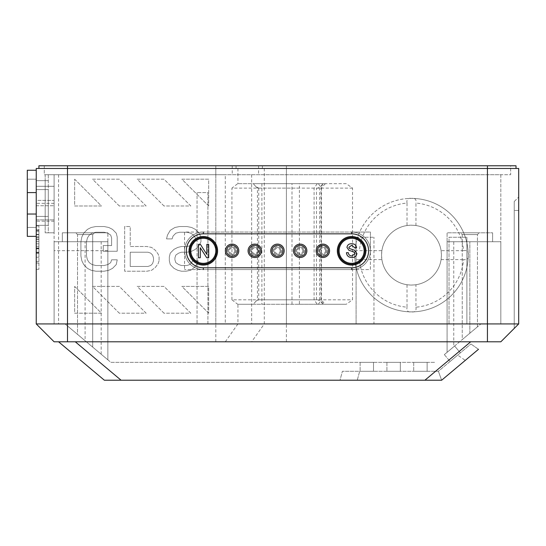 <?xml version="1.0" encoding="UTF-8"?>
<svg xmlns="http://www.w3.org/2000/svg" width="546" height="546" viewBox="0 0 546 546"><rect width="100%" height="100%" fill="white"/><g stroke="black" fill="none" stroke-linecap="round" stroke-linejoin="round"><path stroke-width="0.41" stroke-dasharray="2.73 2.05" d="M351.624 267.786L351.624 269.574A18.762 18.762 0 0 0 370.386 250.812L370.386 232.05L203.31 232.05A18.762 18.762 0 0 0 184.548 250.812A18.762 18.762 0 0 0 203.31 269.574L351.624 269.574A18.762 18.762 0 0 0 370.386 250.812A18.762 18.762 0 0 0 351.624 232.05L203.31 232.05A18.762 18.762 0 0 0 184.548 250.812A18.762 18.762 0 0 0 203.31 269.574A18.762 18.762 0 0 1 184.548 250.812A18.762 18.762 0 0 1 203.31 232.05A18.762 18.762 0 0 0 184.548 250.812A18.762 18.762 0 0 0 203.31 269.574L351.624 269.574A18.762 18.762 0 0 0 370.386 250.812A18.762 18.762 0 0 0 351.624 232.05L351.624 233.838A16.974 16.974 0 0 1 368.598 250.812A16.974 16.974 0 0 1 351.624 267.786L203.31 267.786L351.624 267.786A16.974 16.974 0 0 0 368.598 250.812A16.974 16.974 0 0 0 351.624 233.838L203.31 233.838A16.974 16.974 0 0 0 186.336 250.812A16.974 16.974 0 0 0 203.31 267.786A16.974 16.974 0 0 1 186.336 250.812A16.974 16.974 0 0 1 203.31 233.838L351.624 233.838A16.974 16.974 0 0 1 368.598 250.812A16.974 16.974 0 0 1 351.624 267.786L203.31 267.786L203.31 269.574L184.548 269.574L203.31 269.574M351.624 269.574L370.386 269.574L370.386 232.05L351.624 232.05A18.762 18.762 0 0 1 370.386 250.812A18.762 18.762 0 0 1 351.624 269.574L370.386 269.574L370.386 250.812A18.762 18.762 0 0 0 351.624 232.05M203.31 232.05L184.548 232.05L184.548 269.574L184.548 232.05L203.31 232.05L203.31 233.838L351.624 233.838M322.857 244.11A6.702 6.702 0 0 0 317.049 254.163A6.702 6.702 0 0 0 328.658 254.163A6.702 6.702 0 0 0 322.857 244.11M300.163 244.11A6.702 6.702 0 0 0 294.355 254.163A6.702 6.702 0 0 0 305.965 254.163A6.702 6.702 0 0 0 300.163 244.11M232.077 244.11A6.702 6.702 0 0 0 226.276 254.163A6.702 6.702 0 0 0 237.885 254.163A6.702 6.702 0 0 0 232.077 244.11M254.77 244.11A6.702 6.702 0 0 0 248.969 254.163A6.702 6.702 0 0 0 260.579 254.163A6.702 6.702 0 0 0 254.77 244.11M277.47 244.11A6.702 6.702 0 0 0 271.662 254.163A6.702 6.702 0 0 0 283.272 254.163A6.702 6.702 0 0 0 277.47 244.11M203.31 237.408A13.404 13.404 0 0 0 191.707 257.514A13.404 13.404 0 0 0 214.919 257.514A13.404 13.404 0 0 0 203.31 237.408A13.404 13.404 0 0 0 191.707 257.514A13.404 13.404 0 0 0 214.919 257.514A13.404 13.404 0 0 0 203.31 237.408M351.624 237.408A13.404 13.404 0 0 0 340.015 257.514A13.404 13.404 0 0 0 363.233 257.514A13.404 13.404 0 0 0 351.624 237.408A13.404 13.404 0 0 0 340.015 257.514A13.404 13.404 0 0 0 363.233 257.514A13.404 13.404 0 0 0 351.624 237.408M232.077 257.514A6.702 6.702 0 0 1 226.276 247.461A6.702 6.702 0 0 1 237.885 247.461A6.702 6.702 0 0 1 232.077 257.514M234.76 250.812A2.682 2.682 0 0 0 230.74 248.491A2.682 2.682 0 0 0 230.74 253.132A2.682 2.682 0 0 0 234.76 250.812M228.508 250.812A3.576 3.576 0 0 1 232.077 247.236A3.576 3.576 0 0 1 235.654 250.812A3.576 3.576 0 0 1 232.077 254.381A3.576 3.576 0 0 1 228.508 250.812A3.576 3.576 0 0 1 232.077 247.236A3.576 3.576 0 0 1 235.654 250.812A3.576 3.576 0 0 1 232.077 254.381A3.576 3.576 0 0 1 228.508 250.812M203.31 264.209A13.404 13.404 0 0 0 214.919 244.11A13.404 13.404 0 0 0 191.707 244.11A13.404 13.404 0 0 0 203.31 264.209M200.293 257.76L198.403 257.76L198.403 244.355L200.402 244.355L206.818 254.361L206.818 244.355L208.709 244.355L208.709 257.76L206.716 257.76L200.293 247.761L200.293 257.76M352.054 257.5C348.717 257.528 346.846 255.924 346.437 252.689L348.328 252.689C348.594 254.805 349.809 255.89 351.965 255.951L355.03 253.617L353.603 251.802L348.928 250.321L346.956 247.42C347.392 244.922 348.942 243.7 351.604 243.755C354.45 243.693 356.108 245.011 356.572 247.707L354.682 247.707L351.679 245.297L348.846 247.297L349.324 248.485L354.593 250.28L356.92 253.521C356.463 256.17 354.845 257.494 352.054 257.5M351.624 264.209A13.404 13.404 0 0 0 363.233 244.11A13.404 13.404 0 0 0 340.015 244.11A13.404 13.404 0 0 0 351.624 264.209M254.77 257.514A6.702 6.702 0 0 1 248.969 247.461A6.702 6.702 0 0 1 260.579 247.461A6.702 6.702 0 0 1 254.77 257.514A6.702 6.702 0 0 1 248.969 247.461A6.702 6.702 0 0 1 260.579 247.461A6.702 6.702 0 0 1 254.77 257.514M257.453 250.812A2.682 2.682 0 0 0 253.433 248.491A2.682 2.682 0 0 0 253.433 253.132A2.682 2.682 0 0 0 257.453 250.812M251.201 250.812A3.576 3.576 0 0 1 254.77 247.236A3.576 3.576 0 0 1 258.347 250.812A3.576 3.576 0 0 1 254.77 254.381A3.576 3.576 0 0 1 251.201 250.812A3.576 3.576 0 0 1 254.77 247.236A3.576 3.576 0 0 1 258.347 250.812A3.576 3.576 0 0 1 254.77 254.381A3.576 3.576 0 0 1 251.201 250.812M277.47 257.514A6.702 6.702 0 0 1 271.662 247.461A6.702 6.702 0 0 1 283.272 247.461A6.702 6.702 0 0 1 277.47 257.514A6.702 6.702 0 0 1 271.662 247.461A6.702 6.702 0 0 1 283.272 247.461A6.702 6.702 0 0 1 277.47 257.514M280.146 250.812A2.682 2.682 0 0 0 276.126 248.491A2.682 2.682 0 0 0 276.126 253.132A2.682 2.682 0 0 0 280.146 250.812M273.894 250.812A3.576 3.576 0 0 1 277.47 247.236A3.576 3.576 0 0 1 281.04 250.812A3.576 3.576 0 0 1 277.47 254.381A3.576 3.576 0 0 1 273.894 250.812A3.576 3.576 0 0 1 277.47 247.236A3.576 3.576 0 0 1 281.04 250.812A3.576 3.576 0 0 1 277.47 254.381A3.576 3.576 0 0 1 273.894 250.812M300.163 257.514A6.702 6.702 0 0 1 294.355 247.461A6.702 6.702 0 0 1 305.965 247.461A6.702 6.702 0 0 1 300.163 257.514A6.702 6.702 0 0 1 294.355 247.461A6.702 6.702 0 0 1 305.965 247.461A6.702 6.702 0 0 1 300.163 257.514M302.839 250.812A2.682 2.682 0 0 0 298.819 248.491A2.682 2.682 0 0 0 298.819 253.132A2.682 2.682 0 0 0 302.839 250.812M296.587 250.812A3.576 3.576 0 0 1 300.163 247.236A3.576 3.576 0 0 1 303.733 250.812A3.576 3.576 0 0 1 300.163 254.381A3.576 3.576 0 0 1 296.587 250.812A3.576 3.576 0 0 1 300.163 247.236A3.576 3.576 0 0 1 303.733 250.812A3.576 3.576 0 0 1 300.163 254.381A3.576 3.576 0 0 1 296.587 250.812M322.857 257.514A6.702 6.702 0 0 1 317.049 247.461A6.702 6.702 0 0 1 328.658 247.461A6.702 6.702 0 0 1 322.857 257.514A6.702 6.702 0 0 1 317.049 247.461A6.702 6.702 0 0 1 328.658 247.461A6.702 6.702 0 0 1 322.857 257.514M325.532 250.812A2.682 2.682 0 0 0 321.512 248.491A2.682 2.682 0 0 0 321.512 253.132A2.682 2.682 0 0 0 325.532 250.812M319.28 250.812A3.576 3.576 0 0 1 322.857 247.236A3.576 3.576 0 0 1 326.426 250.812A3.576 3.576 0 0 1 322.857 254.381A3.576 3.576 0 0 1 319.28 250.812A3.576 3.576 0 0 1 322.857 247.236A3.576 3.576 0 0 1 326.426 250.812A3.576 3.576 0 0 1 322.857 254.381A3.576 3.576 0 0 1 319.28 250.812M203.31 233.838A16.974 16.974 0 0 0 186.336 250.812A16.974 16.974 0 0 0 203.31 267.786M516.018 168.468L36.234 168.468L36.234 323.928L215.82 323.928L215.82 168.468L67.506 168.468L516.018 168.468L516.018 165.786L487.428 165.786L510.66 165.786L510.66 174.72L487.428 174.72L500.832 174.72L500.832 323.928L480.924 323.928L518.7 323.928L518.7 168.468L215.82 168.468L215.82 165.786L286.404 165.786L67.506 165.786L215.82 165.786L215.82 174.72L67.506 174.72L487.428 174.72L215.82 174.72L215.82 323.928L207.917 323.928L207.917 192.588L197.058 192.588L207.917 192.588L207.917 323.928L197.058 323.928L197.058 192.588L197.058 323.928L54.102 323.928L54.102 241.728L107.855 241.728L54.102 241.728L54.102 174.72L48.294 174.72L225.3 174.72L225.3 323.928L215.82 323.928L286.404 323.928L225.3 323.928M453.753 346.724L447.092 352.32L447.092 232.794L492.601 232.794L447.092 232.794L492.601 232.794L447.092 232.794L447.092 352.32L480.924 323.928L447.092 352.32L447.092 323.928L107.855 323.928L447.092 323.928L447.092 241.728L500.832 241.728L500.832 323.928L480.924 323.928L453.753 346.724L453.753 241.728L500.832 241.728L500.832 174.72L487.428 174.72L510.66 174.72L510.66 165.786L38.916 165.786L38.916 168.468L67.506 168.468L38.916 168.468M44.274 165.786L44.274 174.72L67.506 174.72L44.274 174.72L44.274 165.786M447.092 352.32L480.924 323.928L54.102 323.928L65.076 323.928L54.102 323.928L54.102 174.72L54.102 232.794L54.102 174.72L45.168 174.72L487.428 174.72L225.3 174.72M48.294 174.72L48.294 232.794L54.102 232.794L48.294 232.794L48.294 174.72M54.102 174.72L54.102 232.794L45.168 232.794L54.102 232.794L54.102 174.72M54.102 212.244L54.102 203.31L54.102 212.244M54.102 200.409L54.102 219.881L54.102 200.409L36.234 200.409L36.234 186.288L54.102 186.288L36.234 186.288L36.234 205.767L36.234 200.409L54.102 200.409M36.234 219.881L36.234 205.767L36.234 219.881L54.102 219.881L36.234 219.881M36.234 212.244L36.234 170.25L36.234 212.244M36.234 248.471L36.234 234.705L36.234 248.471L38.916 248.471L38.916 234.705L38.916 248.471M36.234 241.537L36.234 246.307L36.234 236.773L36.234 241.537L38.916 241.537L38.916 246.307L38.916 236.773L38.916 241.537L36.234 241.537M36.234 230.419L36.234 225.955L36.234 230.419L38.916 230.419L38.916 225.955L38.916 230.419M36.234 233.688L36.234 229.88L36.234 233.688M36.234 241.591L36.234 239.353L36.234 241.591M36.234 249.488L36.234 253.296L36.234 249.488M36.234 252.757L36.234 257.221L36.234 252.757L38.916 252.757L38.916 257.221L38.916 252.757M36.234 231.402L36.234 269.28L36.234 231.402L38.916 231.402L38.916 269.28L38.916 231.402L36.234 231.402M518.7 323.928L518.7 197.058L518.7 323.928L518.7 197.058L518.7 323.928L518.7 197.058L518.7 323.928L518.7 197.058L518.7 323.928L518.7 197.058L518.7 323.928L518.7 197.058L518.7 323.928L518.7 210.456L518.7 323.928L518.7 210.456L518.7 323.928L500.832 341.796L54.102 341.796L36.234 323.928M470.713 341.796L58.572 341.796L470.713 341.796L424.925 380.214L104.354 380.214M424.925 380.214L441.646 380.214L465.274 360.387L441.646 380.214L465.274 360.387L457.698 355.084L470.918 343.987L438.39 371.28L342.403 371.28L438.39 371.28L457.698 355.084L465.274 360.387M478.494 349.29L470.918 343.987L478.494 349.29M441.646 380.214L438.39 371.28L441.646 380.214L340.008 380.214L342.403 371.28L340.008 380.214L357.268 380.214L359.664 371.28L357.268 380.214L441.646 380.214M373.512 371.28L360.114 371.28L373.512 371.28L360.114 371.28L373.512 371.28L360.114 371.28L373.512 371.28L360.114 371.28L373.512 371.28L360.114 371.28L373.512 371.28L360.114 371.28L373.512 371.28L360.114 371.28L373.512 371.28L360.114 371.28L373.512 371.28L360.114 371.28L373.512 371.28L360.114 371.28L373.512 371.28L373.512 362.346L360.114 362.346L373.512 362.346L360.114 362.346L373.512 362.346L360.114 362.346L373.512 362.346L360.114 362.346L373.512 362.346L360.114 362.346L373.512 362.346L360.114 362.346L373.512 362.346L360.114 362.346L373.512 362.346L360.114 362.346L373.512 362.346L360.114 362.346L373.512 362.346L360.114 362.346L373.512 362.346L373.512 371.28M400.32 371.28L386.916 371.28L400.32 371.28L386.916 371.28L400.32 371.28L386.916 371.28L400.32 371.28L386.916 371.28L400.32 371.28L386.916 371.28L400.32 371.28L386.916 371.28L400.32 371.28L386.916 371.28L400.32 371.28L386.916 371.28L400.32 371.28L386.916 371.28L400.32 371.28L386.916 371.28L400.32 371.28L400.32 362.346L386.916 362.346L400.32 362.346L386.916 362.346L400.32 362.346L386.916 362.346L400.32 362.346L386.916 362.346L400.32 362.346L386.916 362.346L400.32 362.346L386.916 362.346L400.32 362.346L386.916 362.346L400.32 362.346L386.916 362.346L400.32 362.346L386.916 362.346L400.32 362.346L386.916 362.346L400.32 362.346L400.32 371.28M427.122 371.28L413.718 371.28L427.122 371.28L413.718 371.28L427.122 371.28L413.718 371.28L427.122 371.28L413.718 371.28L427.122 371.28L413.718 371.28L427.122 371.28L413.718 371.28L427.122 371.28L413.718 371.28L427.122 371.28L413.718 371.28L427.122 371.28L413.718 371.28L427.122 371.28L413.718 371.28L427.122 371.28L427.122 362.346L413.718 362.346L427.122 362.346L413.718 362.346L427.122 362.346L413.718 362.346L427.122 362.346L413.718 362.346L427.122 362.346L413.718 362.346L427.122 362.346L413.718 362.346L427.122 362.346L413.718 362.346L427.122 362.346L413.718 362.346L427.122 362.346L413.718 362.346L427.122 362.346L413.718 362.346L427.122 362.346L427.122 371.28M460.353 352.853L450.088 361.466L460.353 352.853L450.088 361.466L460.353 352.853L450.088 361.466L460.353 352.853L450.088 361.466L460.353 352.853L450.088 361.466L460.353 352.853L450.088 361.466L460.353 352.853L450.088 361.466L460.353 352.853L450.088 361.466L460.353 352.853L450.088 361.466L460.353 352.853L450.088 361.466L460.353 352.853L454.613 346.007L444.348 354.62L454.613 346.007L444.348 354.62L454.613 346.007L444.348 354.62L454.613 346.007L444.348 354.62L454.613 346.007L444.348 354.62L454.613 346.007L444.348 354.62L454.613 346.007L444.348 354.62L454.613 346.007L444.348 354.62L454.613 346.007L444.348 354.62L454.613 346.007L444.348 354.62L454.613 346.007L460.353 352.853M462.25 339.598L477.443 326.849L462.25 339.598L477.443 326.849L462.25 339.598L462.25 234.582L477.443 234.582L462.25 234.582L477.443 234.582L462.25 234.582L460.462 232.794L479.224 232.794L460.462 232.794L479.224 232.794L460.462 232.794L462.25 234.582L462.25 339.598M62.34 232.794L107.855 232.794L62.34 232.794L107.855 232.794L62.34 232.794L62.34 241.728L107.855 241.728L54.102 241.728L85.094 241.728L62.34 241.728L62.34 232.794M85.094 232.794L94.478 232.794L85.094 232.794M85.094 340.731L107.855 359.821L107.855 232.794L107.855 359.821L85.094 340.731L85.094 241.728M453.753 241.728L500.832 241.728L469.847 241.728L492.601 241.728L492.601 232.794L492.601 241.728L447.092 241.728M487.428 165.786L487.428 323.928L466.878 323.928L466.878 237.264L466.878 323.928L373.962 323.928L373.962 237.264L373.962 323.928L286.404 323.928L487.428 323.928L487.428 241.728M77.505 334.357L92.69 347.099L77.505 334.357L92.69 347.099L77.505 334.357L77.505 234.582L92.69 234.582L77.505 234.582L92.69 234.582L77.505 234.582L75.717 232.794L77.505 234.582L77.505 334.357M107.855 359.821L110.858 362.346L435.142 362.346L110.858 362.346L65.076 323.928L107.855 359.821L107.855 241.728L107.855 359.821M107.855 250.662L54.102 250.662M500.832 323.928L500.832 241.728L500.832 323.928M356.094 237.264L373.962 237.264L356.094 237.264L356.094 323.928L356.094 237.264M449.01 323.928L449.01 237.264L466.878 237.264L449.01 237.264L449.01 323.928M381.893 259.596A29.928 29.928 0 0 0 407.016 284.725L407.016 307.207A52.266 52.266 0 0 1 359.411 259.596L381.893 259.596L381.552 255.132A29.928 29.928 0 0 1 426.453 229.211A29.928 29.928 0 0 1 426.453 281.053A29.928 29.928 0 0 1 381.552 255.132L381.893 250.662L359.411 250.662A52.266 52.266 0 0 1 407.016 203.057L407.016 225.532A29.928 29.928 0 0 0 381.893 250.662M407.016 284.725C409.998 285.094 412.974 285.094 415.95 284.725A29.928 29.928 0 0 0 441.079 259.596C441.448 256.62 441.448 253.644 441.079 250.662A29.928 29.928 0 0 0 415.95 225.532C412.974 225.17 409.998 225.17 407.016 225.532M415.95 225.532L415.95 203.057A52.266 52.266 0 0 1 463.561 250.662C467.192 250.102 468.748 251.59 468.222 255.132C468.741 258.681 467.185 260.169 463.561 259.596A52.266 52.266 0 0 1 415.95 307.207L415.95 284.725M415.95 307.207C416.516 310.838 415.028 312.394 411.486 311.868C407.937 312.387 406.449 310.831 407.016 307.207M407.016 203.057C406.456 199.42 407.944 197.87 411.486 198.396A56.736 56.736 0 0 1 468.222 255.132A56.736 56.736 0 0 1 411.486 311.868A56.736 56.736 0 0 1 354.75 255.132A56.736 56.736 0 0 1 439.851 205.999A56.736 56.736 0 0 1 439.851 304.265A56.736 56.736 0 0 1 354.75 255.132C354.231 251.583 355.787 250.095 359.411 250.662M359.411 259.596C355.774 260.162 354.224 258.674 354.75 255.132A56.736 56.736 0 0 1 411.486 198.396C415.035 197.877 416.523 199.433 415.95 203.057L415.95 203.057M463.561 250.662L441.079 250.662M441.079 259.596L463.561 259.596M237.708 304.272L299.385 304.272L299.385 299.802L231.927 299.802L237.708 304.272L253.269 304.272L255.583 301.651L258.736 299.802L257.432 299.802L316.489 299.802C317.622 299.351 320.202 300.846 324.228 304.272L346.232 304.272L352.545 299.802L352.545 188.124L346.232 183.654L324.228 183.654C320.202 187.08 317.622 188.568 316.489 188.124L257.432 188.124L258.736 188.124L255.583 186.275L253.269 183.654L237.708 183.654L231.927 188.124L299.385 188.124L299.385 299.802L352.545 299.802M514.23 210.456L514.23 328.392L514.23 201.522L514.23 328.392L514.23 201.522L514.23 328.392L514.23 201.522L514.23 328.392L514.23 201.522L514.23 328.392L514.23 201.522L514.23 328.392L514.23 201.522L514.23 328.392L514.23 201.522L514.23 328.392L514.23 201.522L514.23 210.456L518.7 210.456L518.7 197.058L518.7 210.456L518.7 197.058L518.7 210.456L514.23 210.456M324.228 183.654L253.269 183.654M346.232 183.654L237.708 183.654M231.927 299.802L231.927 188.124M253.269 304.272L324.228 304.272M299.385 304.272L346.232 304.272M352.545 188.124L299.385 188.124L299.385 183.654M74.652 286.404L101.454 313.206L74.652 313.206L74.652 286.404L101.454 313.206L74.652 313.206L74.652 286.404M208.674 313.206L181.866 286.404L208.674 286.404L208.674 313.206L181.866 286.404L208.674 286.404L208.674 313.206M119.328 313.206L92.52 286.404L119.328 286.404L146.13 313.206L119.328 313.206L92.52 286.404L119.328 286.404L146.13 313.206L119.328 313.206M163.998 313.206L137.196 286.404L163.998 286.404L190.8 313.206L163.998 313.206L137.196 286.404L163.998 286.404L190.8 313.206L163.998 313.206M74.652 179.19L101.454 205.992L74.652 205.992L74.652 179.19L101.454 205.992L74.652 205.992L74.652 179.19M208.674 205.992L181.866 179.19L208.674 179.19L208.674 205.992L181.866 179.19L208.674 179.19L208.674 205.992M119.328 205.992L92.52 179.19L119.328 179.19L146.13 205.992L119.328 205.992L92.52 179.19L119.328 179.19L146.13 205.992L119.328 205.992M163.998 205.992L137.196 179.19L163.998 179.19L190.8 205.992L163.998 205.992L137.196 179.19L163.998 179.19L190.8 205.992L163.998 205.992M117.206 236.998L117.206 251.256L103.242 251.256L103.242 245.55L111.623 245.55L111.623 237.947L110.688 235.094L107.896 233.197L104.177 232.241L95.796 232.241L92.076 233.197L89.285 235.094L87.421 237.947L86.493 241.748L86.493 256.006L87.421 259.807L89.285 262.66L92.076 264.557L95.796 265.513L104.177 265.513L107.896 264.557L110.688 262.66L111.623 259.807L117.206 259.807L116.271 264.557L112.551 268.359L108.825 270.263L104.177 271.212L95.796 271.212L91.148 270.263L87.421 268.359L83.702 264.557L81.839 260.756L80.91 256.006L80.91 241.748L81.839 236.998L83.702 233.197L87.421 229.395L91.148 227.491L95.796 226.542L104.177 226.542L108.825 227.491L112.551 229.395L116.271 233.197L117.206 236.998L117.206 251.256L103.242 251.256L103.242 245.55L111.623 245.55L111.623 237.947L110.688 235.094L107.896 233.197L104.177 232.241L95.796 232.241L92.076 233.197L89.285 235.094L87.421 237.947L86.493 241.748L86.493 256.006L87.421 259.807L89.285 262.66L92.076 264.557L95.796 265.513L104.177 265.513L107.896 264.557L110.688 262.66L111.623 259.807L117.206 259.807L116.271 264.557L112.551 268.359L108.825 270.263L104.177 271.212L95.796 271.212L91.148 270.263L87.421 268.359L83.702 264.557L81.839 260.756L80.91 256.006L80.91 241.748L81.839 236.998L83.702 233.197L87.421 229.395L91.148 227.491L95.796 226.542L104.177 226.542L108.825 227.491L112.551 229.395L116.271 233.197L117.206 236.998M159.084 260.756L158.156 263.609L155.364 267.41L151.638 270.263L146.983 271.212L124.652 271.212L124.652 226.542L130.235 226.542L130.235 246.499L146.983 246.499L151.638 247.454L155.364 250.3L158.156 254.102L159.084 256.954L159.084 260.756L158.156 263.609L155.364 267.41L151.638 270.263L146.983 271.212L124.652 271.212L124.652 226.542L130.235 226.542L130.235 246.499L146.983 246.499L151.638 247.454L155.364 250.3L158.156 254.102L159.084 256.954L159.084 260.756M192.588 260.756L198.171 260.756L197.243 263.609L194.451 267.41L190.725 270.263L186.077 271.212L181.422 271.212L177.696 270.263L173.976 268.359L170.25 264.557L169.321 260.756L169.321 256.954L170.25 253.153L173.976 249.351L177.696 247.454L181.422 246.499L187.005 246.499L190.725 245.55L193.523 243.646L195.379 240.8L195.379 237.947L193.523 235.094L190.725 233.197L187.005 232.241L179.559 232.241L175.839 233.197L173.048 236.043L172.113 238.895L166.53 238.895L167.458 235.094L170.25 230.344L174.904 227.491L179.559 226.542L187.005 226.542L191.66 227.491L195.379 229.395L199.106 233.197L200.962 236.998L200.962 241.748L199.106 245.55L195.379 249.351L191.66 251.256L187.005 252.204L181.422 252.204L178.631 253.153L175.839 255.057L174.904 257.903L174.904 259.807L175.839 262.66L178.631 264.557L181.422 265.513L187.005 265.513L189.796 264.557L191.66 262.66L192.588 260.756L198.171 260.756L197.243 263.609L194.451 267.41L190.725 270.263L186.077 271.212L181.422 271.212L177.696 270.263L173.976 268.359L170.25 264.557L169.321 260.756L169.321 256.954L170.25 253.153L173.976 249.351L177.696 247.454L181.422 246.499L187.005 246.499L190.725 245.55L193.523 243.646L195.379 240.8L195.379 237.947L193.523 235.094L190.725 233.197L187.005 232.241L179.559 232.241L175.839 233.197L173.048 236.043L172.113 238.895L166.53 238.895L167.458 235.094L170.25 230.344L174.904 227.491L179.559 226.542L187.005 226.542L191.66 227.491L195.379 229.395L199.106 233.197L200.962 236.998L200.962 241.748L199.106 245.55L195.379 249.351L191.66 251.256L187.005 252.204L181.422 252.204L178.631 253.153L175.839 255.057L174.904 257.903L174.904 259.807L175.839 262.66L178.631 264.557L181.422 265.513L187.005 265.513L189.796 264.557L191.66 262.66L192.588 260.756M147.918 252.204L130.235 252.204L130.235 266.462L147.918 266.462L150.71 265.513L152.573 263.609L153.501 260.756L153.501 257.903L152.573 255.057L150.71 253.153L147.918 252.204L130.235 252.204L130.235 266.462L147.918 266.462L150.71 265.513L152.573 263.609L153.501 260.756L153.501 257.903L152.573 255.057L150.71 253.153L147.918 252.204M36.234 170.25L27.3 170.25L27.3 236.37L36.234 236.37M27.3 179.19L27.3 227.436L27.3 179.19L36.234 179.19L36.234 227.436L27.3 227.436L36.234 227.436L36.234 179.19L27.3 179.19M36.234 189.599L36.234 225.334L36.234 180.665L36.234 189.599L45.168 189.599L45.168 216.4L45.168 180.665L45.168 189.599L36.234 189.599L48.294 189.599L48.294 216.4L48.294 189.599L36.234 189.599M36.234 216.4L36.234 225.334L36.234 216.4L45.168 216.4L45.168 225.334L45.168 216.4L36.234 216.4L48.294 216.4L48.294 225.334L48.294 216.4L36.234 216.4M36.234 180.665L48.294 180.665L36.234 180.665M45.168 174.72L45.168 232.794L45.168 174.72M36.234 225.334L48.294 225.334L36.234 225.334M36.234 246.307L38.916 246.307M36.234 236.773L38.916 236.773M38.916 233.688L38.916 229.88L38.916 233.688M38.916 241.591L38.916 239.353L38.916 241.591M38.916 249.488L38.916 253.296L38.916 249.488M36.234 239.134L38.916 239.134M36.234 237.619L38.916 237.619M36.234 252.17L38.916 252.17M36.234 252.709L38.916 252.709M36.234 261.548L38.916 261.548M36.234 269.28L38.916 269.28L36.234 269.28M36.234 263.063L38.916 263.063M36.234 248.512L38.916 248.512M36.234 247.966L38.916 247.966M203.31 236.514A14.298 14.298 0 0 0 190.929 257.958A14.298 14.298 0 0 0 215.69 257.958A14.298 14.298 0 0 0 203.31 236.514M351.624 236.514A14.298 14.298 0 0 0 339.243 257.958A14.298 14.298 0 0 0 364.005 257.958A14.298 14.298 0 0 0 351.624 236.514M232.077 255.275A4.47 4.47 0 0 0 235.947 248.58A4.47 4.47 0 0 0 228.214 248.58A4.47 4.47 0 0 0 232.077 255.275M203.31 263.322A12.51 12.51 0 0 1 192.479 244.553A12.51 12.51 0 0 1 214.141 244.553A12.51 12.51 0 0 1 203.31 263.322M351.624 263.322A12.51 12.51 0 0 1 340.793 244.553A12.51 12.51 0 0 1 362.455 244.553A12.51 12.51 0 0 1 351.624 263.322M254.77 255.275A4.47 4.47 0 0 0 258.64 248.58A4.47 4.47 0 0 0 250.907 248.58A4.47 4.47 0 0 0 254.77 255.275M277.47 255.275A4.47 4.47 0 0 0 281.333 248.58A4.47 4.47 0 0 0 273.601 248.58A4.47 4.47 0 0 0 277.47 255.275M300.163 255.275A4.47 4.47 0 0 0 304.026 248.58A4.47 4.47 0 0 0 296.294 248.58A4.47 4.47 0 0 0 300.163 255.275M322.857 255.275A4.47 4.47 0 0 0 326.726 248.58A4.47 4.47 0 0 0 318.987 248.58A4.47 4.47 0 0 0 322.857 255.275M232.248 165.786L232.248 174.72M258.606 165.786L258.606 174.72M286.404 165.786L286.404 323.928L286.404 165.786M67.506 174.72L67.506 241.728M36.234 205.767L54.102 205.767L36.234 205.767M101.187 354.231L101.187 241.728M469.847 333.224L469.847 241.728L469.847 333.224M411.486 311.868A56.736 56.736 0 0 1 354.75 255.132A56.736 56.736 0 0 1 411.486 198.396A56.736 56.736 0 0 1 468.222 255.132M316.489 299.802L316.489 188.124M286.404 341.796L286.404 323.928M487.428 341.796L487.428 323.928M236.043 165.786L236.043 168.468M67.506 165.786L67.506 341.796M262.394 165.786L262.394 168.468M264.291 168.468L264.291 323.928L251.651 341.796M225.3 341.796L237.933 323.928L237.933 304.272M258.736 188.124L258.736 299.802M237.933 168.468L237.933 183.654M261.903 183.654L261.896 304.272M322.809 183.654L319.649 188.124L319.649 299.802L322.809 304.272M317.26 183.654L314.1 188.124L314.1 299.802L317.26 304.272M291.987 304.272L291.987 183.654M318.338 304.272L321.498 299.802L321.498 188.124L318.338 183.654M215.82 341.796L215.82 323.928M251.651 174.72L251.651 323.928M58.572 174.72L58.572 323.928M75.287 341.796L121.076 380.214M27.3 192.588L36.234 192.588M27.3 214.032L36.234 214.032M444.348 354.62L450.088 361.466L444.348 354.62M477.443 326.849L477.443 234.582L479.224 232.794L477.443 234.582L477.443 326.849M92.69 347.099L92.69 234.582L94.478 232.794L92.69 234.582L92.69 347.099M514.23 201.522L518.7 197.058L514.23 201.522M255.583 186.275L257.432 188.124L257.432 299.802L255.583 301.651M325.423 183.654L320.959 188.124L320.959 299.802L325.423 304.272M360.114 362.346L360.114 371.28L360.114 362.346M386.916 362.346L386.916 371.28L386.916 362.346M413.718 362.346L413.718 371.28L413.718 362.346M54.102 203.31L36.234 203.31M54.102 221.178L36.234 221.178M38.916 234.705L36.234 234.705M38.916 225.955L36.234 225.955M38.916 229.88L36.234 229.88L38.916 229.88M38.916 234.343L36.234 234.343L38.916 234.343M38.916 239.353L36.234 239.353L38.916 239.353M38.916 243.823L36.234 243.823L38.916 243.823M38.916 248.833L36.234 248.833L38.916 248.833M38.916 253.296L36.234 253.296L38.916 253.296M38.916 257.221L36.234 257.221"/><path stroke-width="0.82" d="M351.624 233.838L203.31 233.838A16.974 16.974 0 0 0 186.336 250.812A16.974 16.974 0 0 0 203.31 267.786L351.624 267.786A16.974 16.974 0 0 0 368.598 250.812A16.974 16.974 0 0 0 351.624 233.838L351.624 232.05M322.857 244.11A6.702 6.702 0 0 0 317.049 254.163A6.702 6.702 0 0 0 328.658 254.163A6.702 6.702 0 0 0 322.857 244.11M300.163 244.11A6.702 6.702 0 0 0 294.355 254.163A6.702 6.702 0 0 0 305.965 254.163A6.702 6.702 0 0 0 300.163 244.11M232.077 244.11A6.702 6.702 0 0 0 226.276 254.163A6.702 6.702 0 0 0 237.885 254.163A6.702 6.702 0 0 0 232.077 244.11M254.77 244.11A6.702 6.702 0 0 0 248.969 254.163A6.702 6.702 0 0 0 260.579 254.163A6.702 6.702 0 0 0 254.77 244.11M277.47 244.11A6.702 6.702 0 0 0 271.662 254.163A6.702 6.702 0 0 0 283.272 254.163A6.702 6.702 0 0 0 277.47 244.11M203.31 237.408A13.404 13.404 0 0 0 191.707 257.514A13.404 13.404 0 0 0 214.919 257.514A13.404 13.404 0 0 0 203.31 237.408A13.404 13.404 0 0 1 216.714 250.812A13.404 13.404 0 0 1 203.31 264.209A13.404 13.404 0 0 1 189.906 250.812A13.404 13.404 0 0 1 203.31 237.408A13.404 13.404 0 0 0 191.707 257.514A13.404 13.404 0 0 0 214.919 257.514A13.404 13.404 0 0 0 203.31 237.408M351.624 237.408A13.404 13.404 0 0 0 340.015 257.514A13.404 13.404 0 0 0 363.233 257.514A13.404 13.404 0 0 0 351.624 237.408A13.404 13.404 0 0 1 365.028 250.812A13.404 13.404 0 0 1 351.624 264.209A13.404 13.404 0 0 1 338.22 250.812A13.404 13.404 0 0 1 351.624 237.408A13.404 13.404 0 0 0 340.015 257.514A13.404 13.404 0 0 0 363.233 257.514A13.404 13.404 0 0 0 351.624 237.408M232.077 257.514A6.702 6.702 0 0 1 226.276 247.461A6.702 6.702 0 0 1 237.885 247.461A6.702 6.702 0 0 1 232.077 257.514M200.293 247.761L200.293 257.76L198.403 257.76L198.403 244.355L200.402 244.355L206.818 254.361L206.818 244.355L208.709 244.355L208.709 257.76L206.716 257.76L200.293 247.761M356.92 253.521C356.463 256.17 354.845 257.494 352.054 257.5C348.717 257.528 346.846 255.924 346.437 252.689L348.328 252.689C348.594 254.805 349.809 255.89 351.965 255.951L355.03 253.617L353.603 251.802L348.928 250.321L346.956 247.42C347.392 244.922 348.942 243.7 351.604 243.755C354.45 243.693 356.108 245.011 356.572 247.707L354.682 247.707L351.679 245.297L348.846 247.297L349.324 248.485L354.593 250.28L356.92 253.521M38.916 168.468L38.916 165.786L67.506 165.786L67.506 168.468L518.7 168.468L518.7 323.928L36.234 323.928L36.234 168.468L67.506 168.468L67.506 341.796L54.102 341.796L36.234 323.928M516.018 168.468L516.018 165.786L67.506 165.786M518.7 323.928L500.832 341.796L67.506 341.796M478.494 349.29L465.274 360.387L478.494 349.29M75.287 341.796L121.076 380.214L441.646 380.214L465.274 360.387M121.076 380.214L104.354 380.214L58.572 341.796L104.354 380.214M36.234 236.37L27.3 236.37L27.3 170.25L36.234 170.25M203.31 236.514A14.298 14.298 0 0 0 190.929 257.958A14.298 14.298 0 0 0 215.69 257.958A14.298 14.298 0 0 0 203.31 236.514M351.624 236.514A14.298 14.298 0 0 0 339.243 257.958A14.298 14.298 0 0 0 364.005 257.958A14.298 14.298 0 0 0 351.624 236.514M351.624 269.574L351.624 267.786M203.31 233.838L203.31 232.05M203.31 269.574L203.31 267.786M232.077 256.299A5.487 5.487 0 0 0 237.565 250.812A5.487 5.487 0 0 0 232.077 245.325A5.487 5.487 0 0 0 226.59 250.812A5.487 5.487 0 0 0 232.077 256.299M203.31 238.302A12.51 12.51 0 0 0 192.479 257.064A12.51 12.51 0 0 0 214.141 257.064A12.51 12.51 0 0 0 203.31 238.302M351.624 238.302A12.51 12.51 0 0 0 340.793 257.064A12.51 12.51 0 0 0 362.455 257.064A12.51 12.51 0 0 0 351.624 238.302M254.77 256.299A5.487 5.487 0 0 0 260.258 250.812A5.487 5.487 0 0 0 254.77 245.325A5.487 5.487 0 0 0 249.283 250.812A5.487 5.487 0 0 0 254.77 256.299M277.47 256.299A5.487 5.487 0 0 0 282.958 250.812A5.487 5.487 0 0 0 277.47 245.325A5.487 5.487 0 0 0 271.983 250.812A5.487 5.487 0 0 0 277.47 256.299M300.163 256.299A5.487 5.487 0 0 0 305.651 250.812A5.487 5.487 0 0 0 300.163 245.325A5.487 5.487 0 0 0 294.676 250.812A5.487 5.487 0 0 0 300.163 256.299M322.857 256.299A5.487 5.487 0 0 0 328.344 250.812A5.487 5.487 0 0 0 322.857 245.325A5.487 5.487 0 0 0 317.369 250.812A5.487 5.487 0 0 0 322.857 256.299M487.428 165.786L487.428 341.796M470.713 341.796L424.925 380.214M27.3 192.588L36.234 192.588M27.3 214.032L36.234 214.032"/></g></svg>
